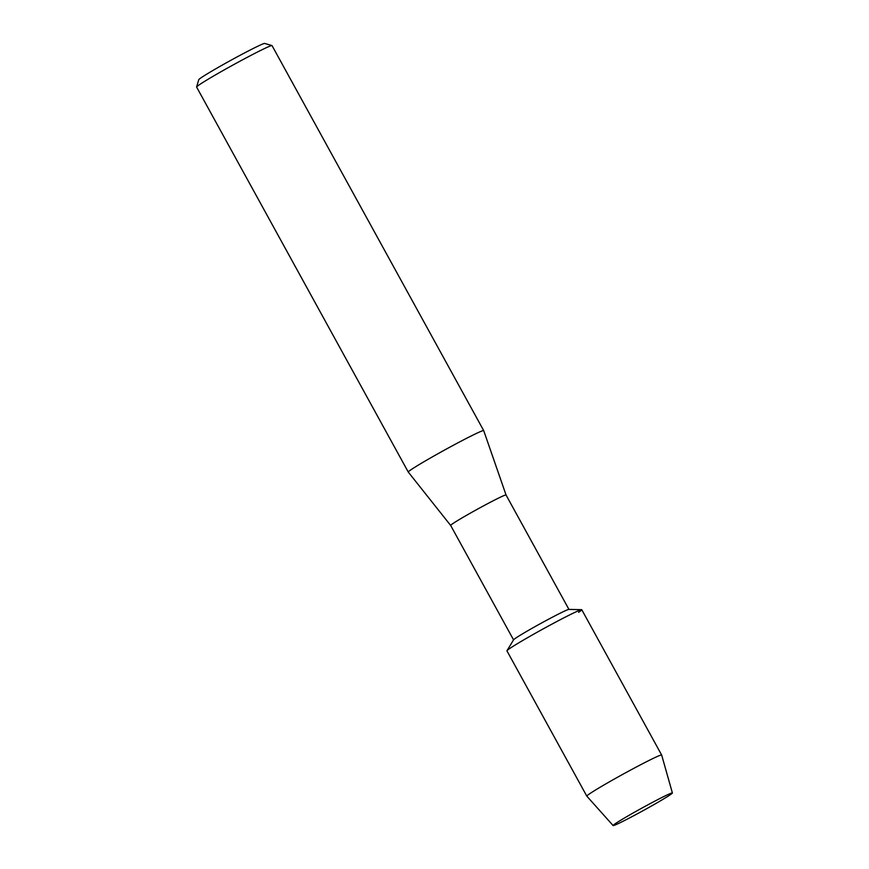 <?xml version="1.0" encoding="UTF-8"?>
<svg xmlns="http://www.w3.org/2000/svg" width="869" height="869" viewBox="0 0 869 869"><rect width="100%" height="100%" fill="white"/><g stroke="black" fill="none" stroke-linecap="round" stroke-linejoin="round"><path stroke-width="1.3" d="M669.869 795.016A33.815 1.412 151.2 0 0 672.182 792.908A33.815 1.412 151.2 0 0 647.144 805.237A33.815 1.412 151.2 0 0 615.61 823.475A33.815 1.412 151.2 0 0 613.177 825.354A33.815 1.412 151.2 0 0 635.608 814.731A33.815 1.412 151.2 0 0 669.869 795.016A33.815 1.412 151.2 0 0 672.389 792.962A33.815 1.412 151.2 0 0 672.182 792.908A33.815 1.412 151.2 0 0 647.144 805.237A33.815 1.412 151.2 0 0 615.61 823.475A33.815 1.412 151.2 0 0 613.177 825.354A33.815 1.412 151.2 0 0 613.112 825.55A33.815 1.412 151.2 0 0 637.107 813.927A33.815 1.412 151.2 0 0 669.869 795.016M578.602 612.33A42.69 1.792 151.2 0 0 581.611 609.658L568.847 609.419A31.599 1.325 151.2 0 0 545.678 620.77A31.599 1.325 151.2 0 0 515.925 637.976A31.599 1.325 151.2 0 0 513.612 639.78L506.985 650.685A42.69 1.792 151.2 0 1 510.114 648.252A42.69 1.792 151.2 0 0 506.942 650.859L586.814 796.145A42.69 1.792 151.2 0 0 586.825 796.156L613.112 825.55M581.611 609.658A42.69 1.792 151.2 0 0 550.316 625.007A42.69 1.792 151.2 0 0 510.114 648.252A42.69 1.792 151.2 0 1 551.652 624.29A42.69 1.792 151.2 0 1 581.774 609.723L661.646 755.009A42.69 1.792 151.2 0 0 661.646 755.009A42.69 1.792 151.2 0 0 631.524 769.576A42.69 1.792 151.2 0 0 589.986 793.538A42.69 1.792 151.2 0 0 586.814 796.145M483.696 430.611L506.04 494.982A31.599 1.325 151.2 0 0 506.03 494.972A31.599 1.325 151.2 0 0 483.74 505.758A31.599 1.325 151.2 0 0 452.999 523.496A31.599 1.325 151.2 0 0 450.653 525.419A31.599 1.325 151.2 0 0 450.653 525.43L408.278 472.073A43.026 1.803 151.2 0 0 408.278 472.073L196.622 87.074A43.026 1.803 151.2 0 1 196.611 86.987A43.026 1.803 151.2 0 1 199.816 84.445A43.026 1.803 151.2 0 1 240.898 60.711A43.026 1.803 151.2 0 1 271.964 45.557A43.026 1.803 151.2 0 1 272.04 45.612L483.685 430.6A43.026 1.803 151.2 0 0 483.685 430.6A43.026 1.803 151.2 0 0 453.325 445.286A43.026 1.803 151.2 0 0 411.461 469.434A43.026 1.803 151.2 0 0 408.267 472.063M271.964 45.557L264.676 43.45A37.649 1.575 151.2 0 0 237.487 56.702A37.649 1.575 151.2 0 0 201.532 77.471A37.649 1.575 151.2 0 0 198.74 79.698L196.611 86.987M568.945 609.419L506.03 494.972M513.557 639.866L450.653 525.419M672.389 792.962L661.657 755.02"/></g></svg>
